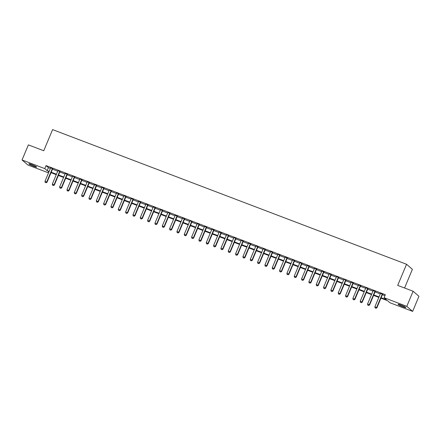 <?xml version="1.0" encoding="UTF-8"?>
<svg xmlns="http://www.w3.org/2000/svg" width="441" height="441" viewBox="0 0 441 441"><rect width="100%" height="100%" fill="white"/><g stroke="black" fill="none" stroke-linecap="round" stroke-linejoin="round"><path stroke-width="0.66" d="M31.735 164.581A4.212 0.435 22.7 0 1 36.631 167.078A4.212 0.435 22.7 0 1 33.759 166.323A4.212 0.435 22.7 0 1 28.863 163.826A4.212 0.435 22.7 0 1 31.735 164.581M400.93 305.034A4.212 0.435 22.7 0 1 405.825 307.531A4.212 0.435 22.7 0 1 402.953 306.776A4.212 0.435 22.7 0 1 398.058 304.279A4.212 0.435 22.7 0 1 400.93 305.034M404.573 288.006L412.39 269.313L406.547 264.269L52.595 129.615L43.758 150.739L28.362 144.885L22.05 159.973L44.778 168.622L47.148 170.667L49.122 171.417M406.547 264.269L397.705 285.393L413.101 291.247L418.95 296.297L412.638 311.385L389.91 302.741L387.54 300.696L380.925 298.177M51.035 172.679L50.61 173.66M48.516 172.861L27.899 165.017L22.05 159.973M381.118 297.719L386.432 299.737L384.061 297.692L385.324 294.676L46.04 165.601L48.411 167.646L50.384 168.401M52.479 169.195L57.716 171.191M59.811 171.984L65.047 173.975M67.142 174.774L72.379 176.764M74.474 177.563L79.711 179.553M81.806 180.352L87.042 182.342M89.137 183.142L94.374 185.132M96.463 185.931L101.706 187.921M103.795 188.72L109.032 190.71M111.126 191.51L116.363 193.5M118.458 194.294L123.695 196.289M125.79 197.083L131.027 199.078M133.121 199.872L138.358 201.868M140.453 202.662L145.69 204.657M147.785 205.451L153.021 207.446M155.116 208.24L160.353 210.236M162.448 211.03L167.685 213.025M169.779 213.819L175.016 215.809M177.111 216.608L182.348 218.598M184.437 219.398L189.68 221.388M191.769 222.187L197.011 224.177M199.1 224.976L204.337 226.966M206.432 227.765L211.669 229.755M213.764 230.555L219.001 232.545M221.095 233.344L226.332 235.334M228.427 236.133L233.664 238.123M235.759 238.917L240.995 240.913M243.09 241.707L248.327 243.702M250.422 244.496L255.659 246.491M257.753 247.285L262.99 249.281M265.085 250.075L270.322 252.07M272.411 252.864L277.654 254.859M279.743 255.653L284.985 257.649M287.074 258.443L292.311 260.433M294.406 261.232L299.643 263.222M301.738 264.021L306.975 266.011M309.069 266.811L314.306 268.801M316.401 269.6L321.638 271.59M323.733 272.389L328.969 274.379M331.064 275.178L336.301 277.168M338.396 277.968L343.633 279.958M345.727 280.752L350.964 282.747M353.059 283.541L358.296 285.536M360.385 286.33L365.628 288.326M367.717 289.12L372.959 291.115M375.048 291.909L380.285 293.904M382.38 294.698L384.916 295.663M382.65 294.213L380.478 293.386M375.319 291.424L373.147 290.597M367.987 288.635L365.815 287.808M360.661 285.845L358.489 285.018M353.329 283.056L351.157 282.229M345.998 280.267L343.842 279.258M338.666 277.477L336.494 276.65M331.334 274.688L329.162 273.861M324.003 271.899L321.831 271.072M316.671 269.109L314.499 268.282M309.339 266.32L307.168 265.493M302.008 263.531L299.836 262.709M294.676 260.741L292.504 259.92M287.345 257.957L285.173 257.131M280.013 255.168L277.841 254.341M272.687 252.379L270.515 251.552M265.355 249.589L263.183 248.763M258.024 246.8L255.852 245.973M250.692 244.011L248.52 243.184M243.36 241.221L241.188 240.395M236.029 238.432L233.857 237.605M228.697 235.643L226.542 234.634M221.365 232.854L219.194 232.027M214.034 230.064L211.862 229.237M206.702 227.275L204.53 226.448M199.371 224.486L197.199 223.659M192.039 221.696L189.889 220.687M184.707 218.907L182.541 218.086M177.381 216.118L175.209 215.296M170.05 213.334L167.878 212.507M162.718 210.544L160.546 209.718M155.386 207.755L153.214 206.928M148.055 204.966L145.883 204.139M140.723 202.176L138.551 201.35M133.391 199.387L131.22 198.56M126.06 196.598L123.888 195.771M118.728 193.808L116.556 192.982M111.397 191.019L109.247 190.01M104.065 188.23L101.893 187.403M96.733 185.44L94.561 184.614M89.407 182.651L87.235 181.824M82.076 179.862L79.904 179.035M74.744 177.073L72.589 176.064M67.412 174.283L65.24 173.462M60.081 171.499L57.909 170.673M52.749 168.71L50.577 167.883M413.101 291.247L406.789 306.341L412.638 311.385M46.04 165.601L44.778 168.622M384.061 297.692L406.789 306.341M51.217 172.216L56.454 174.206M58.548 175L63.785 176.995M65.88 177.789L71.117 179.785M73.212 180.578L78.448 182.574M80.543 183.368L85.78 185.363M87.869 186.157L93.112 188.153M95.201 188.946L100.443 190.942M102.532 191.736L107.769 193.731M109.864 194.525L115.101 196.515M117.196 197.314L122.433 199.304M124.527 200.104L129.764 202.094M131.859 202.893L137.096 204.883M139.191 205.682L144.428 207.672M146.522 208.472L151.759 210.462M153.854 211.261L159.091 213.251M161.185 214.05L166.422 216.04M168.517 216.84L173.754 218.83M175.849 219.624L181.086 221.619M183.175 222.413L188.417 224.408M190.506 225.202L195.743 227.198M197.838 227.991L203.075 229.987M205.17 230.781L210.407 232.776M212.501 233.57L217.738 235.566M219.833 236.359L225.07 238.355M227.165 239.149L232.401 241.139M234.496 241.938L239.733 243.928M241.828 244.727L247.065 246.717M249.159 247.517L254.396 249.507M256.491 250.306L261.728 252.296M263.823 253.095L269.06 255.085M271.149 255.885L276.391 257.875M278.48 258.674L283.723 260.664M285.812 261.458L291.049 263.453M293.144 264.247L298.381 266.243M300.475 267.037L305.712 269.032M307.807 269.826L313.044 271.821M315.139 272.615L320.375 274.611M322.47 275.405L327.707 277.4M329.802 278.194L335.039 280.189M337.133 280.983L342.37 282.979M344.465 283.772L349.702 285.762M351.797 286.562L357.034 288.552M359.123 289.351L364.365 291.341M366.454 292.14L371.697 294.13M373.786 294.93L379.023 296.92M48.929 171.88L48.251 171.621L48.83 172.117M378.836 297.383L373.593 295.387M371.504 294.594L366.262 292.598M364.172 291.804L358.935 289.809M356.841 289.015L351.604 287.019M349.509 286.226L344.272 284.23M342.177 283.436L336.941 281.446M334.846 280.647L329.609 278.657M327.514 277.858L322.277 275.868M320.183 275.068L314.946 273.078M312.851 272.279L307.614 270.289M305.519 269.49L300.282 267.5M298.188 266.7L292.951 264.71M290.862 263.911L285.619 261.921M283.53 261.127L278.288 259.132M276.198 258.338L270.961 256.342M268.867 255.548L263.63 253.553M261.535 252.759L256.298 250.764M254.203 249.97L248.967 247.974M246.872 247.18L241.635 245.185M239.54 244.391L234.303 242.396M232.209 241.602L226.972 239.612M224.877 238.813L219.64 236.823M217.545 236.023L212.308 234.033M210.214 233.234L204.977 231.244M202.882 230.445L197.645 228.455M195.556 227.655L190.314 225.665M188.224 224.866L182.987 222.876M180.893 222.077L175.656 220.087M173.561 219.287L168.324 217.297M166.229 216.503L160.993 214.508M158.898 213.714L153.661 211.719M151.566 210.925L146.329 208.929M144.235 208.135L138.998 206.14M136.903 205.346L131.666 203.351M129.571 202.557L124.334 200.561M122.24 199.767L117.003 197.772M114.908 196.978L109.671 194.988M107.582 194.189L102.34 192.199M100.25 191.4L95.008 189.41M92.919 188.61L87.682 186.62M85.587 185.821L80.35 183.831M78.255 183.032L73.019 181.042M70.924 180.242L65.687 178.252M63.592 177.453L58.355 175.463M56.261 174.669L51.024 172.674M48.411 167.646L47.148 170.667M375.109 307.89L376.035 308.265L375.109 307.89L374.878 306.831L380.434 293.552A0.656 0.623 -49.2 0 0 380.484 293.359L380.5 293.204M382.402 293.927L382.297 294.053A0.656 0.623 -49.2 0 0 382.193 294.224L376.636 307.504L376.923 307.746L376.035 308.265M382.771 294.064L382.584 294.296A0.656 0.623 -49.2 0 0 382.479 294.467L376.923 307.746M374.878 306.831L376.636 307.504L375.991 308.22M367.777 305.1L368.704 305.475L367.777 305.1L367.546 304.042L373.103 290.762A0.656 0.623 -49.2 0 0 373.152 290.569L373.169 290.415M375.07 291.137L374.966 291.264A0.656 0.623 -49.2 0 0 374.861 291.435L369.31 304.714L369.591 304.957L368.704 305.475M375.44 291.275L375.252 291.507A0.656 0.623 -49.2 0 0 375.148 291.677L369.591 304.957M367.546 304.042L369.31 304.714L368.659 305.431M360.446 302.311L361.372 302.686L360.446 302.311L360.214 301.253L365.771 287.973A0.656 0.623 -49.2 0 0 365.821 287.78L365.837 287.626M367.739 288.348L367.634 288.475A0.656 0.623 -49.2 0 0 367.529 288.646L361.978 301.925L362.259 302.168L361.372 302.686M368.108 288.486L367.921 288.717A0.656 0.623 -49.2 0 0 367.816 288.888L362.259 302.168M360.214 301.253L361.978 301.925L361.328 302.642M353.114 299.522L354.04 299.897L353.114 299.522L352.888 298.463L358.439 285.189A0.656 0.623 -49.2 0 0 358.489 284.991L358.505 284.836M360.407 285.559L360.303 285.685A0.656 0.623 -49.2 0 0 360.198 285.856L354.647 299.136L354.928 299.378L354.04 299.897M360.777 285.702L360.589 285.928A0.656 0.623 -49.2 0 0 360.484 286.104L354.928 299.378M352.888 298.463L354.647 299.136L353.996 299.852M345.783 296.732L346.714 297.107L345.783 296.732L345.557 295.679L351.108 282.4A0.656 0.623 -49.2 0 0 351.157 282.207L351.174 282.047M353.076 282.769L352.971 282.896A0.656 0.623 -49.2 0 0 352.866 283.067L347.315 296.346L347.596 296.589L346.714 297.107M353.445 282.913L353.258 283.139A0.656 0.623 -49.2 0 0 353.153 283.315L347.596 296.589M345.557 295.679L347.315 296.346L346.665 297.069M338.451 293.943L339.383 294.318L338.451 293.943L338.225 292.89L343.776 279.611A0.656 0.623 -49.2 0 0 343.826 279.418M345.744 279.98L345.639 280.107A0.656 0.623 -49.2 0 0 345.54 280.278L339.983 293.557L340.265 293.805L339.383 294.318M346.113 280.123L345.926 280.349A0.656 0.623 -49.2 0 0 345.821 280.526L340.265 293.805M338.225 292.89L339.983 293.557L339.333 294.279M331.125 291.154L332.051 291.529L331.125 291.154L330.893 290.101L336.444 276.821A0.656 0.623 -49.2 0 0 336.494 276.628L336.511 276.468M338.412 277.191L338.313 277.317A0.656 0.623 -49.2 0 0 338.208 277.488L332.652 290.768L332.938 291.016L332.051 291.529M338.782 277.334L338.594 277.56A0.656 0.623 -49.2 0 0 338.49 277.736L332.938 291.016M330.893 290.101L332.652 290.768L332.001 291.49M323.793 288.364L324.719 288.739L323.793 288.364L323.562 287.312L329.118 274.032A0.656 0.623 -49.2 0 0 329.162 273.839L329.179 273.679M331.081 274.401L330.982 274.528A0.656 0.623 -49.2 0 0 330.877 274.699L325.32 287.979L325.607 288.227L324.719 288.739M331.456 274.545L331.263 274.771A0.656 0.623 -49.2 0 0 331.158 274.947L325.607 288.227M323.562 287.312L325.32 287.979L324.67 288.701M316.462 285.575L317.388 285.95L316.462 285.575L316.23 284.522L321.787 271.243A0.656 0.623 -49.2 0 0 321.836 271.05L321.847 270.89M323.749 271.612L323.65 271.739A0.656 0.623 -49.2 0 0 323.545 271.91L317.989 285.189L318.275 285.437L317.388 285.95M324.124 271.755L323.931 271.987A0.656 0.623 -49.2 0 0 323.826 272.158L318.275 285.437M316.23 284.522L317.989 285.189L317.338 285.911M309.13 282.786L310.056 283.161L309.13 282.786L308.898 281.733L314.455 268.453A0.656 0.623 -49.2 0 0 314.505 268.26L314.516 268.1M316.418 268.823L316.318 268.949A0.656 0.623 -49.2 0 0 316.214 269.12L310.657 282.4L310.944 282.648L310.056 283.161M316.792 268.966L316.599 269.197A0.656 0.623 -49.2 0 0 316.495 269.368L310.944 282.648M308.898 281.733L310.657 282.4L310.006 283.122M301.798 279.996L302.724 280.371L301.798 279.996L301.567 278.944L307.123 265.664A0.656 0.623 -49.2 0 0 307.173 265.471L307.184 265.311M309.091 266.033L308.987 266.16A0.656 0.623 -49.2 0 0 308.882 266.331L303.325 279.611L303.612 279.859L302.724 280.371M309.461 266.177L309.268 266.408A0.656 0.623 -49.2 0 0 309.169 266.579L303.612 279.859M301.567 278.944L303.325 279.611L302.675 280.333M294.467 277.207L295.393 277.582L294.467 277.207L294.235 276.154L299.792 262.875A0.656 0.623 -49.2 0 0 299.841 262.682L299.858 262.522M301.76 263.244L301.655 263.371A0.656 0.623 -49.2 0 0 301.55 263.542L295.994 276.821L296.28 277.069L295.393 277.582M302.129 263.387L301.942 263.619A0.656 0.623 -49.2 0 0 301.837 263.79L296.28 277.069M294.235 276.154L295.994 276.821L295.349 277.543M287.135 274.418L288.061 274.793L287.135 274.418L286.904 273.365L292.46 260.085A0.656 0.623 -49.2 0 0 292.51 259.892L292.526 259.732M294.428 260.46L294.323 260.581A0.656 0.623 -49.2 0 0 294.219 260.758L288.662 274.032L288.949 274.28L288.061 274.793M294.797 260.598L294.61 260.829A0.656 0.623 -49.2 0 0 294.505 261L288.949 274.28M286.904 273.365L288.662 274.032L288.017 274.754M279.803 271.628L280.73 272.009L279.803 271.628L279.572 270.576L285.129 257.296A0.656 0.623 -49.2 0 0 285.178 257.103L285.195 256.943M287.097 257.671L286.992 257.792A0.656 0.623 -49.2 0 0 286.887 257.968L281.336 271.248L281.617 271.491L280.73 272.009M287.466 257.809L287.278 258.04A0.656 0.623 -49.2 0 0 287.174 258.211L281.617 271.491M279.572 270.576L281.336 271.248L280.685 271.965M272.472 268.839L273.398 269.219L272.472 268.839L272.24 267.786L277.797 254.507A0.656 0.623 -49.2 0 0 277.847 254.314L277.863 254.154M279.765 254.881L279.66 255.003A0.656 0.623 -49.2 0 0 279.555 255.179L274.004 268.459L274.285 268.701L273.398 269.219M280.134 255.019L279.947 255.251A0.656 0.623 -49.2 0 0 279.842 255.422L274.285 268.701M272.24 267.786L274.004 268.459L273.354 269.175M265.14 266.055L266.066 266.43L265.14 266.055L264.914 264.997L270.465 251.717A0.656 0.623 -49.2 0 0 270.515 251.524L270.531 251.364M272.433 252.092L272.329 252.213A0.656 0.623 -49.2 0 0 272.224 252.39L266.673 265.669L266.954 265.912L266.066 266.43M272.803 252.23L272.615 252.461A0.656 0.623 -49.2 0 0 272.51 252.632L266.954 265.912M264.914 264.997L266.673 265.669L266.022 266.386M257.809 263.266L258.74 263.641L257.809 263.266L257.583 262.208L263.134 248.928A0.656 0.623 -49.2 0 0 263.183 248.735L263.2 248.581M265.102 249.303L264.997 249.43A0.656 0.623 -49.2 0 0 264.892 249.6L259.341 262.88L259.622 263.123L258.74 263.641M265.471 249.441L265.284 249.672A0.656 0.623 -49.2 0 0 265.179 249.843L259.622 263.123M257.583 262.208L259.341 262.88L258.691 263.597M250.477 260.477L251.409 260.851L250.477 260.477L250.251 259.418L255.802 246.139A0.656 0.623 -49.2 0 0 255.852 245.946L255.868 245.791M257.77 246.513L257.665 246.64A0.656 0.623 -49.2 0 0 257.566 246.811L252.009 260.091L252.291 260.333L251.409 260.851M258.139 246.651L257.952 246.883A0.656 0.623 -49.2 0 0 257.847 247.054L252.291 260.333M250.251 259.418L252.009 260.091L251.359 260.807M243.151 257.687L244.077 258.062L243.151 257.687L242.919 256.629L248.47 243.355A0.656 0.623 -49.2 0 0 248.52 243.156L248.537 243.002M250.438 243.724L250.339 243.851A0.656 0.623 -49.2 0 0 250.234 244.022L244.678 257.301L244.964 257.544L244.077 258.062M250.808 243.867L250.62 244.094A0.656 0.623 -49.2 0 0 250.516 244.264L244.964 257.544M242.919 256.629L244.678 257.301L244.027 258.018M235.819 254.898L236.745 255.273L235.819 254.898L235.588 253.845L241.144 240.565A0.656 0.623 -49.2 0 0 241.188 240.367L241.205 240.213M243.107 240.935L243.008 241.062A0.656 0.623 -49.2 0 0 242.903 241.233L237.346 254.512L237.633 254.755L236.745 255.273M243.482 241.078L243.289 241.304A0.656 0.623 -49.2 0 0 243.184 241.481L237.633 254.755M235.588 253.845L237.346 254.512L236.696 255.229M228.488 252.109L229.414 252.484L228.488 252.109L228.256 251.056L233.813 237.776A0.656 0.623 -49.2 0 0 233.857 237.583L233.873 237.423M235.775 238.146L235.676 238.272A0.656 0.623 -49.2 0 0 235.571 238.443L230.015 251.723L230.301 251.971L229.414 252.484M236.15 238.289L235.957 238.515A0.656 0.623 -49.2 0 0 235.852 238.691L230.301 251.971M228.256 251.056L230.015 251.723L229.364 252.445M221.156 249.319L222.082 249.694L221.156 249.319L220.924 248.266L226.481 234.987A0.656 0.623 -49.2 0 0 226.531 234.794M228.444 235.356L228.344 235.483A0.656 0.623 -49.2 0 0 228.24 235.654L222.683 248.933L222.97 249.182L222.082 249.694M228.818 235.5L228.625 235.726A0.656 0.623 -49.2 0 0 228.521 235.902L222.97 249.182M220.924 248.266L222.683 248.933L222.032 249.656M213.824 246.53L214.75 246.905L213.824 246.53L213.593 245.477L219.149 232.198A0.656 0.623 -49.2 0 0 219.199 232.005L219.21 231.845M221.117 232.567L221.013 232.694A0.656 0.623 -49.2 0 0 220.908 232.865L215.351 246.144L215.638 246.392L214.75 246.905M221.487 232.71L221.294 232.936A0.656 0.623 -49.2 0 0 221.195 233.113L215.638 246.392M213.593 245.477L215.351 246.144L214.701 246.866M206.493 243.741L207.419 244.116L206.493 243.741L206.261 242.688L211.818 229.408A0.656 0.623 -49.2 0 0 211.867 229.215L211.884 229.055M213.786 229.778L213.681 229.904A0.656 0.623 -49.2 0 0 213.576 230.075L208.02 243.355L208.306 243.603L207.419 244.116M214.155 229.921L213.968 230.152A0.656 0.623 -49.2 0 0 213.863 230.323L208.306 243.603M206.261 242.688L208.02 243.355L207.375 244.077M199.161 240.951L200.087 241.326L199.161 240.951L198.93 239.898L204.486 226.619A0.656 0.623 -49.2 0 0 204.536 226.426L204.552 226.266M206.454 226.988L206.349 227.115A0.656 0.623 -49.2 0 0 206.245 227.286L200.688 240.565L200.975 240.814L200.087 241.326M206.823 227.132L206.636 227.363A0.656 0.623 -49.2 0 0 206.531 227.534L200.975 240.814M198.93 239.898L200.688 240.565L200.043 241.288M191.829 238.162L192.756 238.537L191.829 238.162L191.598 237.109L197.155 223.83A0.656 0.623 -49.2 0 0 197.204 223.637L197.221 223.477M199.123 224.199L199.018 224.326A0.656 0.623 -49.2 0 0 198.913 224.497L193.362 237.776L193.643 238.024L192.756 238.537M199.492 224.342L199.304 224.574A0.656 0.623 -49.2 0 0 199.2 224.745L193.643 238.024M191.598 237.109L193.362 237.776L192.711 238.498M184.498 235.373L185.424 235.748L184.498 235.373L184.266 234.32L189.823 221.04A0.656 0.623 -49.2 0 0 189.873 220.847M191.791 221.41L191.686 221.536A0.656 0.623 -49.2 0 0 191.581 221.707L186.03 234.987L186.311 235.235L185.424 235.748M192.16 221.553L191.973 221.784A0.656 0.623 -49.2 0 0 191.868 221.955L186.311 235.235M184.266 234.32L186.03 234.987L185.38 235.709M177.166 232.583L178.092 232.958L177.166 232.583L176.935 231.531L182.491 218.251A0.656 0.623 -49.2 0 0 182.541 218.058L182.557 217.898M184.459 218.626L184.355 218.747A0.656 0.623 -49.2 0 0 184.25 218.923L178.699 232.198L178.98 232.446L178.092 232.958M184.829 218.764L184.641 218.995A0.656 0.623 -49.2 0 0 184.536 219.166L178.98 232.446M176.935 231.531L178.699 232.198L178.048 232.92M169.835 229.794L170.766 230.169L169.835 229.794L169.609 228.741L175.16 215.462A0.656 0.623 -49.2 0 0 175.209 215.269L175.226 215.109M177.128 215.836L177.023 215.958A0.656 0.623 -49.2 0 0 176.918 216.134L171.367 229.414L171.648 229.656L170.766 230.169M177.497 215.974L177.31 216.206A0.656 0.623 -49.2 0 0 177.205 216.377L171.648 229.656M169.609 228.741L171.367 229.414L170.717 230.13M162.503 227.005L163.435 227.385L162.503 227.005L162.277 225.952L167.828 212.672A0.656 0.623 -49.2 0 0 167.878 212.479L167.894 212.319M169.796 213.047L169.691 213.168A0.656 0.623 -49.2 0 0 169.592 213.345L164.035 226.624L164.317 226.867L163.435 227.385M170.165 213.185L169.978 213.416A0.656 0.623 -49.2 0 0 169.873 213.587L164.317 226.867M162.277 225.952L164.035 226.624L163.385 227.341M155.171 224.215L156.103 224.596L155.171 224.215L154.945 223.163L160.496 209.883A0.656 0.623 -49.2 0 0 160.546 209.69L160.563 209.53M162.464 210.258L162.36 210.379A0.656 0.623 -49.2 0 0 162.26 210.555L156.704 223.835L156.99 224.078L156.103 224.596M162.834 210.396L162.646 210.627A0.656 0.623 -49.2 0 0 162.542 210.798L156.99 224.078M154.945 223.163L156.704 223.835L156.053 224.552M147.845 221.432L148.771 221.806L147.845 221.432L147.614 220.373L153.165 207.094A0.656 0.623 -49.2 0 0 153.214 206.901L153.231 206.741M155.133 207.468L155.034 207.59A0.656 0.623 -49.2 0 0 154.929 207.766L149.372 221.046L149.659 221.288L148.771 221.806M155.508 207.606L155.315 207.838A0.656 0.623 -49.2 0 0 155.21 208.009L149.659 221.288M147.614 220.373L149.372 221.046L148.722 221.762M140.514 218.642L141.44 219.017L140.514 218.642L140.282 217.584L145.839 204.304A0.656 0.623 -49.2 0 0 145.883 204.111L145.899 203.957M147.801 204.679L147.702 204.806A0.656 0.623 -49.2 0 0 147.597 204.977L142.041 218.256L142.327 218.499L141.44 219.017M148.176 204.817L147.983 205.048A0.656 0.623 -49.2 0 0 147.878 205.219L142.327 218.499M140.282 217.584L142.041 218.256L141.39 218.973M133.182 215.853L134.108 216.228L133.182 215.853L132.95 214.795L138.507 201.515A0.656 0.623 -49.2 0 0 138.557 201.322L138.568 201.168M140.47 201.89L140.37 202.017A0.656 0.623 -49.2 0 0 140.266 202.187L134.709 215.467L134.996 215.71L134.108 216.228M140.844 202.028L140.651 202.259A0.656 0.623 -49.2 0 0 140.547 202.43L134.996 215.71M132.95 214.795L134.709 215.467L134.058 216.184M125.85 213.064L126.776 213.438L125.85 213.064L125.619 212.005L131.175 198.731A0.656 0.623 -49.2 0 0 131.225 198.533L131.236 198.378M133.143 199.1L133.039 199.227A0.656 0.623 -49.2 0 0 132.934 199.398L127.377 212.678L127.664 212.92L126.776 213.438M133.513 199.244L133.32 199.47A0.656 0.623 -49.2 0 0 133.221 199.641L127.664 212.92M125.619 212.005L127.377 212.678L126.727 213.394M118.519 210.274L119.445 210.649L118.519 210.274L118.287 209.221L123.844 195.942A0.656 0.623 -49.2 0 0 123.893 195.749L123.91 195.589M125.812 196.311L125.707 196.438A0.656 0.623 -49.2 0 0 125.602 196.609L120.046 209.888L120.332 210.131L119.445 210.649M126.181 196.454L125.988 196.68A0.656 0.623 -49.2 0 0 125.889 196.857L120.332 210.131M118.287 209.221L120.046 209.888L119.395 210.611M111.187 207.485L112.113 207.86L111.187 207.485L110.956 206.432L116.512 193.152A0.656 0.623 -49.2 0 0 116.562 192.96L116.578 192.8M118.48 193.522L118.375 193.649A0.656 0.623 -49.2 0 0 118.271 193.82L112.714 207.099L113.001 207.347L112.113 207.86M118.85 193.665L118.662 193.891A0.656 0.623 -49.2 0 0 118.557 194.068L113.001 207.347M110.956 206.432L112.714 207.099L112.069 207.821M103.856 204.696L104.782 205.071L103.856 204.696L103.624 203.643L109.181 190.363A0.656 0.623 -49.2 0 0 109.23 190.17M111.149 190.733L111.044 190.859A0.656 0.623 -49.2 0 0 110.939 191.03L105.382 204.31L105.669 204.558L104.782 205.071M111.518 190.876L111.33 191.102A0.656 0.623 -49.2 0 0 111.226 191.278L105.669 204.558M103.624 203.643L105.382 204.31L104.737 205.032M96.524 201.906L97.45 202.281L96.524 201.906L96.292 200.853L101.849 187.574A0.656 0.623 -49.2 0 0 101.899 187.381L101.915 187.221M103.817 187.943L103.712 188.07A0.656 0.623 -49.2 0 0 103.607 188.241L98.056 201.52L98.337 201.769L97.45 202.281M104.186 188.087L103.999 188.313A0.656 0.623 -49.2 0 0 103.894 188.489L98.337 201.769M96.292 200.853L98.056 201.52L97.406 202.243M89.192 199.117L90.118 199.492L89.192 199.117L88.961 198.064L94.517 184.785A0.656 0.623 -49.2 0 0 94.567 184.592L94.583 184.432M96.485 185.154L96.381 185.281A0.656 0.623 -49.2 0 0 96.276 185.452L90.725 198.731L91.006 198.979L90.118 199.492M96.855 185.297L96.667 185.529A0.656 0.623 -49.2 0 0 96.562 185.7L91.006 198.979M88.961 198.064L90.725 198.731L90.074 199.453M81.861 196.328L82.787 196.703L81.861 196.328L81.635 195.275L87.186 181.995A0.656 0.623 -49.2 0 0 87.235 181.802L87.252 181.642M89.154 182.365L89.049 182.491A0.656 0.623 -49.2 0 0 88.944 182.662L83.393 195.942L83.674 196.19L82.787 196.703M89.523 182.508L89.336 182.739A0.656 0.623 -49.2 0 0 89.231 182.91L83.674 196.19M81.635 195.275L83.393 195.942L82.743 196.664M74.529 193.538L75.461 193.913L74.529 193.538L74.303 192.485L79.854 179.206A0.656 0.623 -49.2 0 0 79.904 179.013L79.92 178.853M81.822 179.575L81.717 179.702A0.656 0.623 -49.2 0 0 81.613 179.873L76.061 193.152L76.343 193.401L75.461 193.913M82.191 179.719L82.004 179.95A0.656 0.623 -49.2 0 0 81.899 180.121L76.343 193.401M74.303 192.485L76.061 193.152L75.411 193.875M67.197 190.749L68.129 191.124L67.197 190.749L66.971 189.696L72.522 176.417A0.656 0.623 -49.2 0 0 72.572 176.224M74.49 176.786L74.386 176.913A0.656 0.623 -49.2 0 0 74.286 177.084L68.73 190.363L69.017 190.611L68.129 191.124M74.86 176.929L74.672 177.161A0.656 0.623 -49.2 0 0 74.568 177.332L69.017 190.611M66.971 189.696L68.73 190.363L68.079 191.085M59.871 187.96L60.797 188.335L59.871 187.96L59.64 186.907L65.191 173.627A0.656 0.623 -49.2 0 0 65.24 173.434L65.257 173.274M67.159 174.002L67.06 174.123A0.656 0.623 -49.2 0 0 66.955 174.3L61.398 187.574L61.685 187.822L60.797 188.335M67.528 174.14L67.341 174.371A0.656 0.623 -49.2 0 0 67.236 174.542L61.685 187.822M59.64 186.907L61.398 187.574L60.748 188.296M52.54 185.17L53.466 185.545L52.54 185.17L52.308 184.118L57.865 170.838A0.656 0.623 -49.2 0 0 57.909 170.645L57.925 170.485M59.827 171.213L59.728 171.334A0.656 0.623 -49.2 0 0 59.623 171.51L54.067 184.79L54.353 185.033L53.466 185.545M60.202 171.351L60.009 171.582A0.656 0.623 -49.2 0 0 59.904 171.753L54.353 185.033M52.308 184.118L54.067 184.79L53.416 185.507M45.208 182.381L46.134 182.761L45.208 182.381L44.976 181.328L50.533 168.049A0.656 0.623 -49.2 0 0 50.583 167.856L50.594 167.696M52.496 168.423L52.396 168.545A0.656 0.623 -49.2 0 0 52.292 168.721L46.735 182.001L47.022 182.243L46.134 182.761M52.87 168.561L52.677 168.793A0.656 0.623 -49.2 0 0 52.573 168.964L47.022 182.243M44.976 181.328L46.735 182.001L46.084 182.717M382.193 294.224L382.479 294.467M382.297 294.053L382.584 294.296M374.861 291.435L375.148 291.677M374.966 291.264L375.252 291.507M367.529 288.646L367.816 288.888M367.634 288.475L367.921 288.717M360.198 285.856L360.484 286.104M360.303 285.685L360.589 285.928M352.866 283.067L353.153 283.315M352.971 282.896L353.258 283.139M345.54 280.278L345.821 280.526M345.639 280.107L345.926 280.349M338.208 277.488L338.49 277.736M338.313 277.317L338.594 277.56M330.877 274.699L331.158 274.947M330.982 274.528L331.263 274.771M323.545 271.91L323.826 272.158M323.65 271.739L323.931 271.987M316.214 269.12L316.495 269.368M316.318 268.949L316.599 269.197M308.882 266.331L309.169 266.579M308.987 266.16L309.268 266.408M301.55 263.542L301.837 263.79M301.655 263.371L301.942 263.619M294.219 260.758L294.505 261M294.323 260.581L294.61 260.829M286.887 257.968L287.174 258.211M286.992 257.792L287.278 258.04M279.555 255.179L279.842 255.422M279.66 255.003L279.947 255.251M272.224 252.39L272.51 252.632M272.329 252.213L272.615 252.461M264.892 249.6L265.179 249.843M264.997 249.43L265.284 249.672M257.566 246.811L257.847 247.054M257.665 246.64L257.952 246.883M250.234 244.022L250.516 244.264M250.339 243.851L250.62 244.094M242.903 241.233L243.184 241.481M243.008 241.062L243.289 241.304M235.571 238.443L235.852 238.691M235.676 238.272L235.957 238.515M228.24 235.654L228.521 235.902M228.344 235.483L228.625 235.726M220.908 232.865L221.195 233.113M221.013 232.694L221.294 232.936M213.576 230.075L213.863 230.323M213.681 229.904L213.968 230.152M206.245 227.286L206.531 227.534M206.349 227.115L206.636 227.363M198.913 224.497L199.2 224.745M199.018 224.326L199.304 224.574M191.581 221.707L191.868 221.955M191.686 221.536L191.973 221.784M184.25 218.923L184.536 219.166M184.355 218.747L184.641 218.995M176.918 216.134L177.205 216.377M177.023 215.958L177.31 216.206M169.592 213.345L169.873 213.587M169.691 213.168L169.978 213.416M162.26 210.555L162.542 210.798M162.36 210.379L162.646 210.627M154.929 207.766L155.21 208.009M155.034 207.59L155.315 207.838M147.597 204.977L147.878 205.219M147.702 204.806L147.983 205.048M140.266 202.187L140.547 202.43M140.37 202.017L140.651 202.259M132.934 199.398L133.221 199.641M133.039 199.227L133.32 199.47M125.602 196.609L125.889 196.857M125.707 196.438L125.988 196.68M118.271 193.82L118.557 194.068M118.375 193.649L118.662 193.891M110.939 191.03L111.226 191.278M111.044 190.859L111.33 191.102M103.607 188.241L103.894 188.489M103.712 188.07L103.999 188.313M96.276 185.452L96.562 185.7M96.381 185.281L96.667 185.529M88.944 182.662L89.231 182.91M89.049 182.491L89.336 182.739M81.613 179.873L81.899 180.121M81.717 179.702L82.004 179.95M74.286 177.084L74.568 177.332M74.386 176.913L74.672 177.161M66.955 174.3L67.236 174.542M67.06 174.123L67.341 174.371M59.623 171.51L59.904 171.753M59.728 171.334L60.009 171.582M52.292 168.721L52.573 168.964M52.396 168.545L52.677 168.793"/></g></svg>
